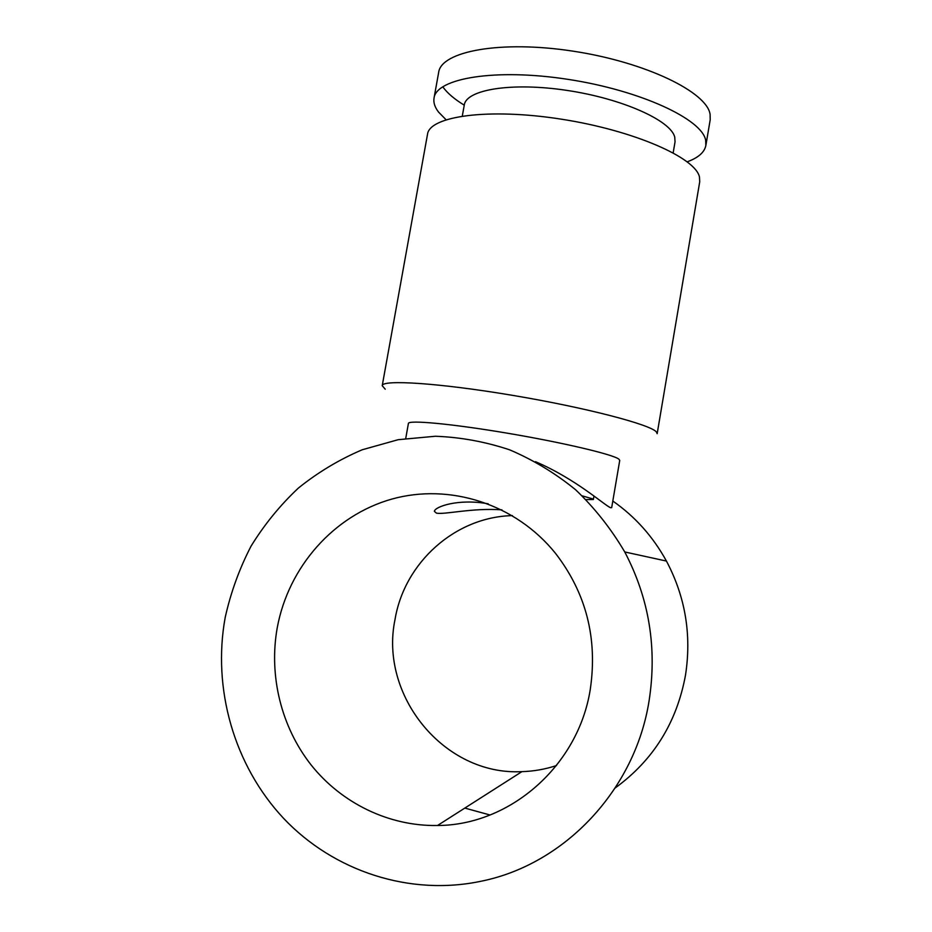 <?xml version="1.0" encoding="UTF-8"?>
<svg xmlns="http://www.w3.org/2000/svg" width="932" height="932" viewBox="0 0 932 932"><rect width="100%" height="100%" fill="white"/><g stroke="black" fill="none" stroke-linecap="round" stroke-linejoin="round"><path stroke-width="1.4" d="M656.419 431.982L657.165 433.695L699.722 181.822L699.478 177.103C695.843 157.823 633.993 130.387 561.122 119.145C488.24 107.728 429.466 116.174 427.508 134.313L382.225 385.708C382.027 379.382 439.263 382.994 512.798 395.389C586.333 407.715 650.699 424.631 656.419 431.982M405.735 438.436L408.402 423.478C408.216 419.784 451.717 423.769 507.183 433.159C562.625 442.502 612.837 454.385 618.813 459.103L619.745 460.35L611.683 507.66L610.542 507.695C604.728 505.493 576.337 479.223 535.516 461.69M446.02 119.704L438.529 112.05C434.79 107.18 433.298 102.52 434.032 98.07L438.669 72.37C441.151 51.342 500.298 39.983 573.005 51.155C645.725 62.141 706.957 92.117 710.091 114.31L710.207 119.75L705.85 145.508C704.476 152.324 698.278 157.753 687.245 161.807M464.252 105.165C454.56 99.258 447.477 93.235 443.003 87.119M434.032 98.07C436.304 78.241 495.3 68.083 568.077 79.371C640.855 90.451 702.344 119.378 705.687 140.371L705.85 145.508M462.307 116.022L464.276 105.036C466.186 89.612 511.61 81.993 567.075 90.416C622.529 98.675 670.807 120.566 674.733 137.086L675.048 141.827L673.172 152.825M649.103 700.724C635.17 789.486 565.27 863.906 481.961 881.055C409.952 896.561 333.644 871.234 283.689 818.459C233.897 765.382 212.24 688.468 225.183 617.508C230.752 592.507 239.373 568.718 251.046 546.164C264.315 524.6 280.113 505.214 298.426 488.03C317.963 472.326 339.225 459.569 362.21 449.772L398.127 439.706L435.395 436.246C460.583 437.201 485.304 441.721 509.571 449.807C533.232 459.872 555.239 473.188 575.603 489.754C594.698 508.01 611.089 528.747 624.755 551.965C649.126 598.402 657.246 647.985 649.103 700.724M464.8 808.079L490.057 814.999M615.295 787.889C653.39 760.128 676.795 722.533 685.509 675.106C691.707 634.774 685.346 596.76 666.438 561.064C653.017 536.634 635.146 516.619 612.813 501.032M590.306 689.191C578.516 765.417 510.352 825.286 437.504 825.507C388.97 826.346 341.718 803.244 311.323 765.207C281.115 726.96 268.661 675.549 277.247 627.725C288.442 566.866 333.761 515.501 391.65 499.133C449.504 482.881 515.711 503.804 555.565 553.422C586.146 593.125 597.727 638.373 590.306 689.191M512.402 515.617C455.282 516.841 404.43 562.439 395.005 619.582C379.161 695.26 443.853 775.774 521.908 771.649C533.71 771.3 545.243 769.261 556.509 765.545M501.917 509.862C472.571 507.649 444.517 514.837 436.432 513.124L434.37 511.33C434.743 506.822 458.101 498.305 488.228 503.816M593.964 496.045L593.369 499.517L586.053 499.61M582.232 495.859L592.379 498.795M385.219 389.192L382.225 385.708M437.504 825.507L521.908 771.649M624.755 551.965L666.438 561.064"/></g></svg>
